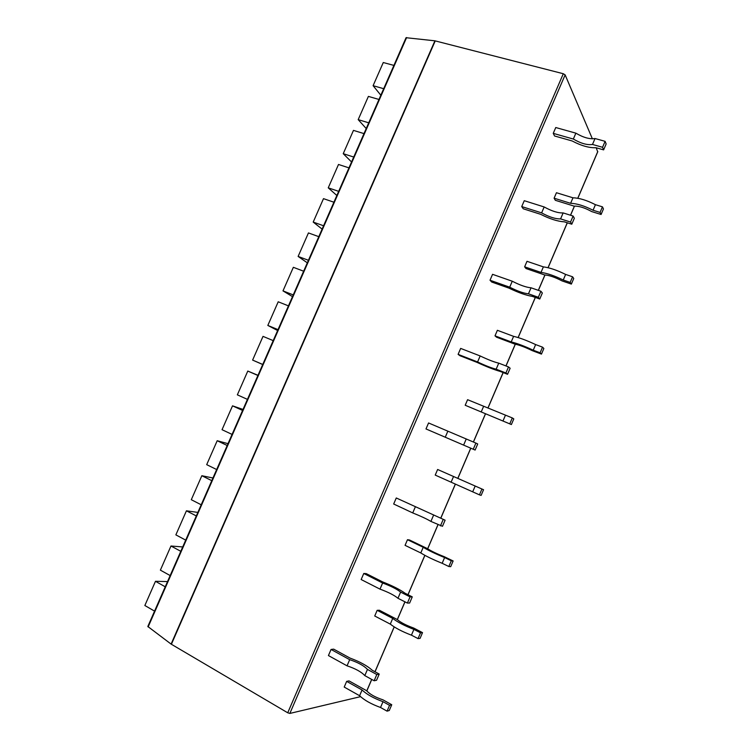 <?xml version="1.0" encoding="UTF-8"?>
<svg xmlns="http://www.w3.org/2000/svg" width="751" height="751" viewBox="0 0 751 751"><rect width="100%" height="100%" fill="white"/><g stroke="black" fill="none" stroke-linecap="round" stroke-linejoin="round"><path stroke-width="1.13" d="M171.097 644.095L147.825 626.494L406.056 37.71L434.913 40.817L171.097 644.095L287.736 712.793L289.858 713.431L360.546 696.646M596.2 147.778L597.683 151.768M434.913 40.817L563.297 73.729L565.137 74.875L592.389 138.851M553.243 133.368L554.567 135.978L572.168 140.972C581.199 145.75 589.159 148.003 596.041 147.731L603.616 149.881L606.151 143.957L605.109 141.338L595.036 138.522C589.76 139.367 583.367 137.574 575.867 133.162L555.759 127.529L553.243 133.368L573.342 139.048C580.852 143.441 587.235 145.253 592.492 144.455L602.555 147.29L603.616 149.881M521.729 206.572L523.24 208.778L540.664 214.317C549.798 218.935 557.674 221.442 564.292 221.827L571.793 224.211L574.346 218.25L573.116 216.053L563.147 212.918C558.115 213.143 551.788 211.153 544.165 206.957L524.264 200.695L521.729 206.572L541.621 212.88C549.253 217.058 555.58 219.067 560.584 218.888L570.544 222.052L571.793 224.211M490.018 280.236L491.708 282.029L508.953 288.121C518.19 292.58 525.991 295.331 532.346 296.392L539.772 299.011L542.344 293.012L540.917 291.247L531.051 287.793C526.273 287.389 520.021 285.192 512.266 281.221L492.562 274.322L490.018 280.236L509.704 287.182C517.467 291.135 523.719 293.35 528.469 293.801L538.336 297.283L539.772 299.011M458.11 354.359L459.988 355.73L477.054 362.395C486.395 366.676 494.111 369.689 500.204 371.426L507.554 374.289L510.136 368.253L508.511 366.92L498.748 363.146C494.233 362.095 488.037 359.701 480.161 355.955L460.663 348.408L458.11 354.359L477.589 361.954C485.475 365.681 491.661 368.093 496.158 369.192L505.911 372.994L507.554 374.289M425.995 428.943L475.12 450.056L477.72 443.972L475.899 443.081L428.568 422.963L425.995 428.943L475.12 450.056M396.275 497.979L445.099 520.18L396.275 497.979L393.674 504.005L412.731 512.924C420.879 516.19 426.934 519.025 430.905 521.419L442.48 526.291L445.099 520.18M363.766 573.482L366.206 573.604L382.728 581.95C392.397 585.733 399.87 589.516 405.146 593.281L412.271 596.876L410.046 596.885L400.602 592.107C396.885 589.094 390.886 586.071 382.625 583.011L363.766 573.482L361.156 579.537L379.997 589.131C388.276 592.163 394.266 595.214 397.955 598.275L407.399 603.072L409.633 603.034L412.271 596.876M331.06 649.455L333.688 649.146L350.022 658.083C359.804 661.687 367.192 665.733 372.186 670.211L379.227 674.06L376.805 674.529L367.464 669.413C364.019 665.733 358.096 662.485 349.694 659.669L331.06 649.455L328.431 655.557L347.046 665.827C355.458 668.625 361.381 671.882 364.808 675.618L374.139 680.763L376.57 680.256L379.227 674.06M554.097 198.198L555.327 200.301L574.13 206.131C578.88 205.915 584.729 207.727 591.694 211.575L601.082 214.486L603.447 208.938L602.452 206.844L595.44 204.685C586.803 200.264 579.312 197.973 572.975 197.804L556.444 192.725L554.097 198.198L570.61 203.314C576.937 203.53 584.419 205.84 593.055 210.252L600.068 212.42L601.082 214.486M524.63 266.821L526.029 268.558L544.663 274.95C549.188 275.251 554.989 277.241 562.058 280.912L571.361 284.094L573.736 278.508L572.581 276.79L565.625 274.425C556.904 270.144 549.479 267.628 543.377 266.877L526.995 261.31L524.63 266.821L541.002 272.416C547.085 273.223 554.501 275.758 563.241 280.02L570.187 282.404L571.361 284.094M495.003 335.838L496.561 337.218L515.017 344.165C519.326 345 525.071 347.159 532.243 350.642L541.462 354.106L543.855 348.492L542.532 347.15L535.641 344.578C526.817 340.447 519.476 337.706 513.6 336.354L497.378 330.299L495.003 335.838L511.215 341.93C517.063 343.329 524.405 346.08 533.238 350.21L540.119 352.792L541.462 354.106M465.198 405.258L511.384 424.54L513.797 418.898L512.304 417.931L467.591 399.692L465.198 405.258L511.384 424.54M437.626 469.488L483.55 489.718L437.626 469.488L435.223 475.092L479.448 494.853L481.128 495.397L483.55 489.718M407.483 539.706L409.52 539.997L427.441 548.615C431.121 551.046 436.697 553.731 444.179 556.66L453.135 560.959L451.295 560.772L444.611 557.552C435.505 553.862 428.37 550.436 423.226 547.272L407.483 539.706L405.061 545.339L420.795 552.943C425.92 556.162 433.045 559.608 442.161 563.288L448.835 566.517L450.684 566.676L453.135 560.959M377.162 610.328L379.368 610.244L397.11 619.444C400.555 622.438 406.075 625.301 413.67 628.033L422.522 632.624L420.513 632.83L413.904 629.394C404.695 625.855 397.645 622.194 392.735 618.411L377.162 610.328L374.73 615.998L390.295 624.119C395.176 627.958 402.226 631.638 411.435 635.168L418.044 638.613L420.072 638.378L422.522 632.624M346.662 681.373L349.037 680.904L366.591 690.695C369.811 694.262 375.275 697.303 382.972 699.838L391.74 704.729L389.553 705.33L383.01 701.678C373.707 698.289 366.723 694.393 362.066 689.981L346.662 681.373L344.211 687.071L359.607 695.726C364.244 700.185 371.219 704.1 380.532 707.48L387.065 711.15L389.262 710.512L391.74 704.729M380.832 95.217L373.097 85.689L383.695 88.693M373.097 85.689L383.273 62.521L393.909 65.412M366.216 128.543L358.189 119.634L368.732 122.817M358.189 119.634L368.394 96.4L378.973 99.461M351.552 161.972L343.235 153.692L353.721 157.034M343.235 153.692L353.468 130.383L363.991 133.612M336.852 195.495L328.243 187.834L338.673 191.345M328.243 187.834L338.504 164.469L348.971 167.867M322.113 229.111L313.205 222.089L323.578 225.769M313.205 222.089L323.493 198.649L333.904 202.216M307.328 262.822L298.119 256.438L308.436 260.287M298.119 256.438L308.445 232.932L318.8 236.668M292.496 296.626L282.996 290.881L293.256 294.908M282.996 290.881L293.35 267.309L303.648 271.214M277.626 330.534L267.825 325.436L278.02 329.633M267.825 325.436L278.208 301.789L288.45 305.873M262.719 364.535L252.608 360.086L262.756 364.451M252.608 360.086L263.019 336.373L273.204 340.625M257.997 375.303L247.792 371.06L237.354 394.838L247.436 399.382M247.792 371.06L257.912 375.481M243.024 409.436L232.519 405.84L222.043 429.694L232.068 434.416M232.519 405.84L242.582 410.44M228.013 443.663L217.199 440.724L206.694 464.653L216.663 469.544M217.199 440.724L227.206 445.503M212.955 477.993L201.841 475.721L191.298 499.706L201.202 504.785M201.841 475.721L211.782 480.668M197.86 512.417L186.426 510.811L175.865 534.872L185.704 540.119M186.426 510.811L196.311 515.937M182.709 546.944L170.975 546.005L160.376 570.14L170.158 575.566M170.975 546.005L180.794 551.309M167.529 581.574L155.476 581.302L144.849 605.513L154.565 611.126M155.476 581.302L165.239 586.794M573.342 139.048L575.867 133.162M602.555 147.29L605.109 141.338M592.492 144.455L595.036 138.522M541.621 212.88L544.165 206.957M570.544 222.052L573.116 216.053M560.584 218.888L563.147 212.918M509.704 287.182L512.266 281.221M538.336 297.283L540.917 291.247M528.469 293.801L531.051 287.793M477.589 361.954L480.161 355.955M505.911 372.994L508.511 366.92M496.158 369.192L498.748 363.146M445.259 437.195L447.859 431.158M473.29 449.192L475.899 443.081M463.63 445.061L466.24 438.978M412.731 512.924L415.341 506.85M440.452 525.888L443.081 519.739M430.905 521.419L433.524 515.299M379.997 589.131L382.625 583.011M407.399 603.072L410.046 596.885M397.955 598.275L400.602 592.107M347.046 665.827L349.694 659.669M374.139 680.763L376.805 674.529M364.808 675.618L367.464 669.413M570.61 203.314L572.975 197.804M600.068 212.42L602.452 206.844M593.055 210.252L595.44 204.685M541.002 272.416L543.377 266.877M570.187 282.404L572.581 276.79M563.241 280.02L565.625 274.425M511.215 341.93L513.6 336.354M540.119 352.792L542.532 347.15M533.238 350.21L535.641 344.578M481.25 411.858L483.653 406.244M509.873 423.611L512.304 417.931M503.057 420.813L505.479 415.143M451.107 482.189L453.529 476.547M479.448 494.853L481.889 489.136M472.698 491.839L475.139 486.141M420.795 552.943L423.226 547.272M448.835 566.517L451.295 560.772M442.161 563.288L444.611 557.552M390.295 624.119L392.735 618.411M418.044 638.613L420.513 632.83M411.435 635.168L413.904 629.394M359.607 695.726L362.066 689.981M387.065 711.15L389.553 705.33M380.532 707.48L383.01 701.678M597.787 151.514L577.772 198.245M574.412 206.093L570.497 215.227M567.268 222.775L548.023 267.694M544.926 274.941L538.326 290.337M535.294 297.434L518.106 337.546M515.261 344.193L505.949 365.934M503.114 372.562L488.009 407.821M485.428 413.857L473.365 442.001M470.727 448.169L457.819 478.312M455.303 484.179L440.753 518.162M437.946 524.714L427.648 548.765M424.831 555.327L407.971 594.698M404.92 601.814L397.288 619.631M394.181 626.897L374.974 671.741M371.689 679.411L366.751 690.929M565.137 74.875L289.858 713.431M563.297 73.729L287.736 712.793M435.242 40.873L171.388 644.292M148.135 626.935L406.61 37.559M597.796 151.655L577.838 198.264M574.487 206.084L570.563 215.246M567.334 222.794L548.099 267.713M545.001 274.941L538.392 290.365M535.36 297.452L518.171 337.565M515.336 344.202L506.014 365.953M503.179 372.59L488.075 407.84M485.493 413.876L473.43 442.029M470.793 448.197L457.885 478.34M455.369 484.207L440.818 518.19M438.002 524.742L427.704 548.803M424.897 555.355L408.028 594.736M404.986 601.842L397.345 619.688M394.237 626.925L375.04 671.769M371.745 679.448L366.807 690.986"/></g></svg>
